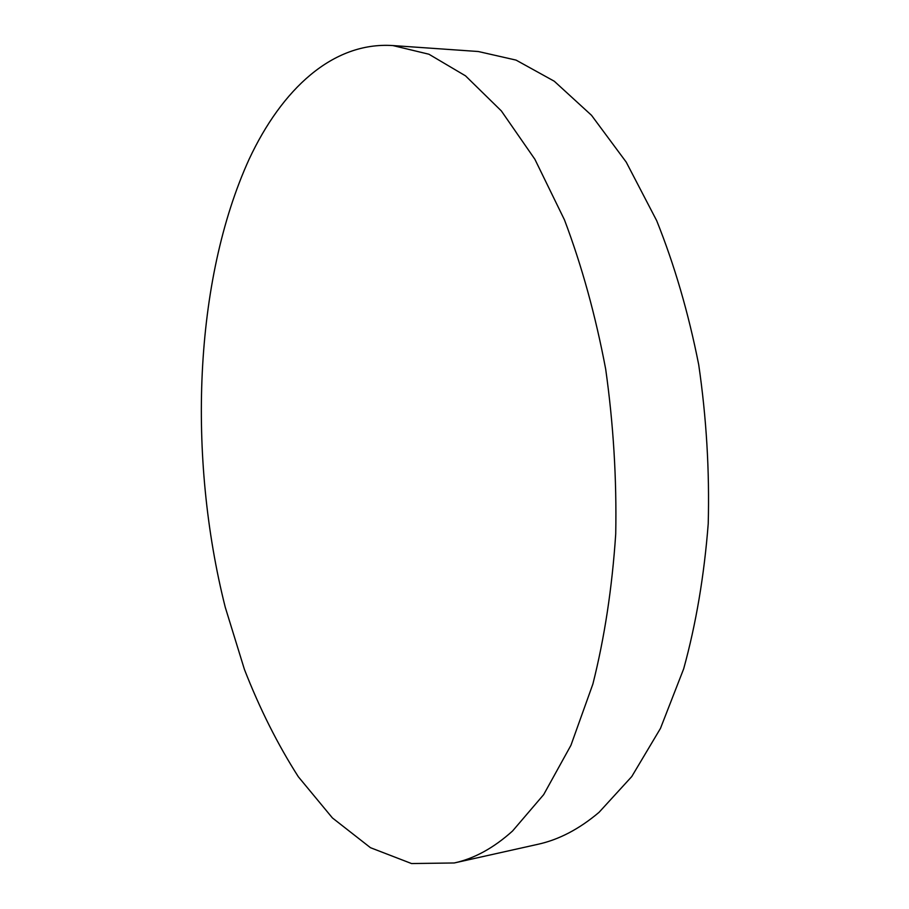 <?xml version="1.0" encoding="UTF-8"?>
<svg xmlns="http://www.w3.org/2000/svg" width="909" height="909" viewBox="0 0 909 909"><rect width="100%" height="100%" fill="white"/><g stroke="black" fill="none" stroke-linecap="round" stroke-linejoin="round"><path stroke-width="1.36" d="M249.146 159.166C193.753 280.824 187.481 457.329 225.262 607.28L244.43 669.444C259.781 708.815 277.756 744.596 298.334 776.763L332.41 817.93L370.474 847.699L411.55 863.55L454.239 862.971C474.271 858.619 493.712 847.961 512.562 830.996L543.673 794.625L570.943 745.289L592.895 683.988C604.53 637.766 612.143 587.771 615.723 533.981C616.768 479.009 613.416 424.071 605.689 369.168C595.554 315.514 581.805 265.746 564.466 219.876L534.878 159.268L501.348 110.921L465.51 75.845L428.912 54.222L392.881 45.564C332.569 41.609 281.756 89.468 249.146 159.166M454.239 862.971L537.798 844.325C558.83 839.746 579.26 829.065 599.065 812.305L631.755 776.57L660.468 728.404L683.67 668.831C696.021 624.04 704.202 575.658 708.225 523.709C709.599 470.646 706.429 417.651 698.714 364.725C688.477 312.98 674.478 264.974 656.696 220.694L626.221 162.12L591.509 115.295L554.263 81.219L516.062 60.108L478.293 51.518L392.881 45.564"/></g></svg>
